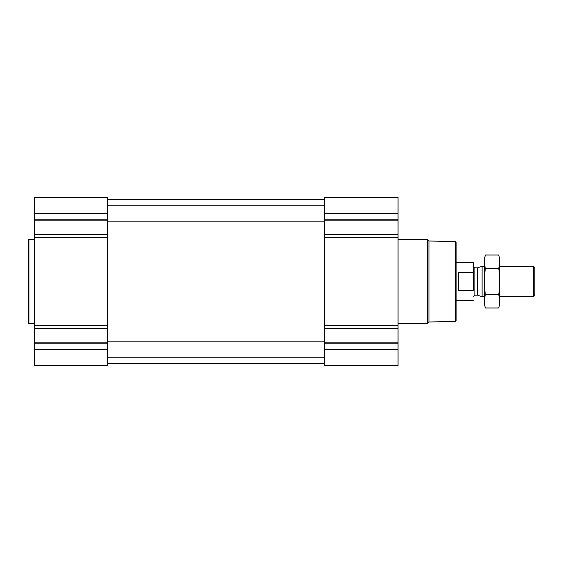 <?xml version="1.0" encoding="UTF-8"?>
<svg xmlns="http://www.w3.org/2000/svg" width="563" height="563" viewBox="0 0 563 563"><rect width="100%" height="100%" fill="white"/><g stroke="black" fill="none" stroke-linecap="round" stroke-linejoin="round"><path stroke-width="0.84" d="M34.266 349.517L34.266 365.57L107.632 365.57L107.632 349.517L34.266 349.517L34.266 197.43L107.632 197.43L107.632 234.504L34.266 234.504M398.048 197.43L398.048 234.504L324.682 234.504L324.682 197.43L398.048 197.43M398.048 328.496L324.682 328.496L324.682 365.57L398.048 365.57L398.048 234.504M398.048 237.354L324.682 237.354L324.682 234.504M324.682 237.354L324.682 328.496M107.632 349.517L107.632 234.504M455.368 241.485L455.368 321.515L456.129 320.755L456.129 242.245L455.368 241.485L428.95 241.02L427.394 239.465L398.048 239.465M455.368 321.515L428.95 321.98L428.95 241.02M428.95 321.98L427.394 323.535L427.394 239.465M34.266 323.535L28.917 323.535L28.917 239.465L34.266 239.465M28.917 323.535L28.15 322.768L28.15 240.232L28.917 239.465M473.624 289.825L473.708 262.822L473.279 262.393L456.129 262.393M473.708 273.372L473.279 272.422L473.279 262.393M473.279 290.578L458.423 290.578L458.423 272.422L473.279 272.422M533.442 266.215L533.442 296.785L534.85 295.378L534.85 267.622L533.442 266.215L499.698 266.215M484.412 296.785L482.09 296.785L482.09 266.215L484.412 266.215M485.383 255.025L484.412 258.649L484.412 304.351L485.383 307.975C484.131 303.563 484.131 299.15 485.383 294.738C484.131 286.025 484.131 277.2 485.383 268.262C484.131 263.85 484.131 259.437 485.383 255.025L498.727 255.025C499.972 259.437 499.972 263.85 498.727 268.262C499.972 276.975 499.972 285.8 498.727 294.738C499.972 299.15 499.972 303.563 498.727 307.975L485.383 307.975M485.383 268.262L498.727 268.262M485.383 294.738L498.727 294.738M498.727 255.025L499.698 258.649L499.698 304.351L498.727 307.975M398.048 213.483L324.682 213.483M398.048 219.183L324.682 219.183M398.048 220.802L324.682 220.802M398.048 325.646L324.682 325.646M398.048 342.198L324.682 342.198M398.048 343.817L324.682 343.817M398.048 349.517L324.682 349.517M107.632 213.483L34.266 213.483M107.632 219.183L34.266 219.183M107.632 220.802L34.266 220.802M107.632 237.354L34.266 237.354M107.632 325.646L34.266 325.646M107.632 328.496L34.266 328.496M107.632 342.198L34.266 342.198M107.632 343.817L34.266 343.817M477.874 267.749L477.48 267.819L477.48 295.181L477.874 295.251L477.874 267.749L482.09 266.215M477.48 295.181L474.855 295.181L474.855 267.819L473.708 266.672M107.632 357.16L324.682 357.16M107.632 341.875L324.682 341.875M107.632 221.125L324.682 221.125M107.632 205.84L324.682 205.84M107.632 363.276L324.682 363.276M107.632 199.724L324.682 199.724M427.394 323.535L398.048 323.535M473.279 300.607L456.129 300.607M533.442 296.785L499.698 296.785M477.874 295.251L482.09 296.785M477.48 267.819L474.855 267.819M474.855 295.181L473.708 296.328"/></g></svg>
